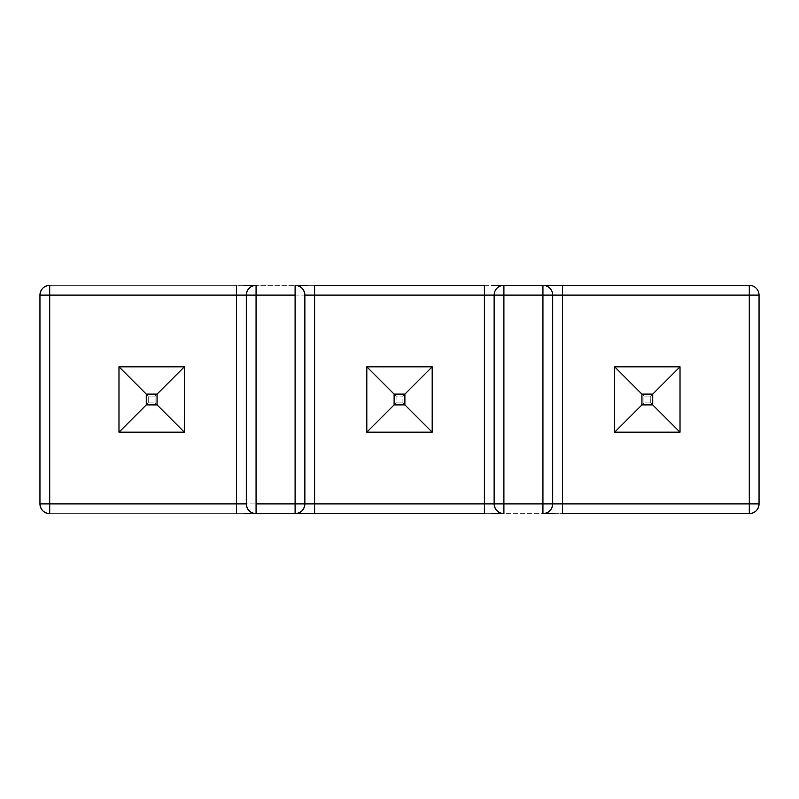 <?xml version="1.0" encoding="UTF-8"?>
<svg xmlns="http://www.w3.org/2000/svg" width="799" height="799" viewBox="0 0 799 799"><rect width="100%" height="100%" fill="white"/><g stroke="black" fill="none" stroke-linecap="round" stroke-linejoin="round"><path stroke-width="0.6" stroke-dasharray="4 3" d="M680.019 432.189L680.019 366.811L614.641 366.811L614.641 432.189L680.019 432.189L680.019 366.811L614.641 366.811L614.641 432.189L680.019 432.189L680.019 366.811L680.019 432.189L614.641 432.189L614.641 366.811L680.019 366.811L614.641 366.811L614.641 432.189L680.019 432.189L680.019 366.811L614.641 366.811L614.641 432.189L680.019 432.189L650.746 402.916L650.746 396.084L643.914 396.084L643.914 402.916L650.746 402.916L643.914 402.916L614.641 432.189L680.019 432.189L680.019 366.811L650.746 396.084L650.746 402.916L680.019 432.189M643.914 402.916L643.914 396.084L614.641 366.811L614.641 432.189L643.914 402.916M680.019 366.811L614.641 366.811L643.914 396.084L650.746 396.084L680.019 366.811M432.189 432.189L432.189 366.811L432.189 432.189L366.811 432.189L366.811 366.811L432.189 366.811L366.811 366.811L366.811 432.189L432.189 432.189L432.189 366.811L366.811 366.811L366.811 432.189L432.189 432.189L402.916 402.916L402.916 396.084L396.084 396.084L396.084 402.916L402.916 402.916L396.084 402.916L366.811 432.189L432.189 432.189L432.189 366.811L402.916 396.084L402.916 402.916L432.189 432.189L432.189 366.811L366.811 366.811L366.811 432.189L396.084 402.916L396.084 396.084L366.811 366.811L396.084 396.084L402.916 396.084L432.189 366.811L366.811 366.811L366.811 432.189L432.189 432.189L432.189 366.811L366.811 366.811L366.811 432.189L432.189 432.189M184.359 432.189L184.359 366.811L118.981 366.811L118.981 432.189L184.359 432.189L184.359 366.811L118.981 366.811L118.981 432.189L184.359 432.189L184.359 366.811L184.359 432.189L118.981 432.189L118.981 366.811L184.359 366.811L118.981 366.811L118.981 432.189L184.359 432.189L184.359 366.811L118.981 366.811L118.981 432.189L184.359 432.189L155.086 402.916L155.086 396.084L148.254 396.084L148.254 402.916L155.086 402.916L148.254 402.916L118.981 432.189L184.359 432.189L184.359 366.811L155.086 396.084L155.086 402.916L184.359 432.189M148.254 402.916L148.254 396.084L118.981 366.811L118.981 432.189L148.254 402.916M184.359 366.811L118.981 366.811L148.254 396.084L155.086 396.084L184.359 366.811M759.05 503.899L759.05 295.101L759.05 503.899C758.471 509.832 755.215 513.078 749.292 513.657A9.758 9.758 0 0 0 759.05 503.899L749.292 503.899L749.292 295.101L562.446 295.101L562.446 503.899L759.05 503.899M254.581 513.657L749.292 513.657L749.292 503.899L749.292 513.657L562.446 513.657L562.446 503.899L749.292 503.899L749.292 295.101L759.05 295.101A9.758 9.758 0 0 0 749.292 285.343L554.975 285.343M544.419 285.343L49.708 285.343A9.758 9.758 0 0 0 39.95 295.101L39.95 503.899A9.758 9.758 0 0 0 49.708 513.657L244.025 513.657M554.975 513.657L544.419 513.657M502.411 513.657L491.854 513.657M307.146 513.657L296.589 513.657M244.025 285.343L254.581 285.343M296.589 285.343L307.146 285.343M491.854 285.343L502.411 285.343M552.688 503.899L552.688 295.101A9.758 9.758 0 0 0 542.93 285.343A9.758 9.758 0 0 1 552.688 295.101L552.688 503.899A9.758 9.758 0 0 1 542.93 513.657A9.758 9.758 0 0 0 552.688 503.899L552.688 295.101A9.758 9.758 0 0 0 542.93 285.343L749.292 285.343C755.215 285.922 758.471 289.168 759.05 295.101L749.292 295.101L749.292 285.343L749.292 295.101L552.688 295.101L552.688 503.899L562.446 503.899L562.446 513.657L542.93 513.657A9.758 9.758 0 0 0 552.688 503.899A9.758 9.758 0 0 1 542.93 513.657A9.758 9.758 0 0 0 552.688 503.899L562.446 503.899L562.446 285.343L562.446 295.101L552.688 295.101A9.758 9.758 0 0 0 542.93 285.343A9.758 9.758 0 0 1 552.688 295.101L503.899 295.101L503.899 503.899L542.93 503.899L542.93 295.101L552.688 295.101C552.109 289.168 548.853 285.922 542.93 285.343L542.93 295.101L542.93 285.343L503.899 285.343A9.758 9.758 0 0 0 494.142 295.101L494.142 503.899A9.758 9.758 0 0 0 503.899 513.657A9.758 9.758 0 0 1 494.142 503.899L552.688 503.899C552.109 509.832 548.853 513.078 542.93 513.657L542.93 503.899L542.93 513.657L503.899 513.657L503.899 503.899L503.899 513.657C497.977 513.078 494.721 509.832 494.142 503.899A9.758 9.758 0 0 0 503.899 513.657A9.758 9.758 0 0 1 494.142 503.899L494.142 295.101L494.142 503.899A9.758 9.758 0 0 0 503.899 513.657L314.616 513.657L314.616 503.899L484.384 503.899L484.384 295.101L314.616 295.101L314.616 503.899L484.384 503.899L484.384 513.657L484.384 503.899L494.142 503.899L494.142 295.101A9.758 9.758 0 0 1 503.899 285.343L503.899 503.899L484.384 503.899L484.384 285.343L503.899 285.343A9.758 9.758 0 0 0 494.142 295.101L503.899 295.101L503.899 285.343A9.758 9.758 0 0 0 494.142 295.101A9.758 9.758 0 0 1 503.899 285.343A9.758 9.758 0 0 0 494.142 295.101L304.858 295.101L304.858 503.899L304.858 295.101A9.758 9.758 0 0 0 295.101 285.343A9.758 9.758 0 0 1 304.858 295.101L304.858 503.899L304.858 295.101L256.07 295.101L256.07 503.899L295.101 503.899L295.101 295.101L256.07 295.101L256.07 513.657A9.758 9.758 0 0 1 246.312 503.899L246.312 295.101L246.312 503.899A9.758 9.758 0 0 0 256.07 513.657L49.708 513.657C43.785 513.078 40.529 509.832 39.95 503.899L236.554 503.899L236.554 295.101L49.708 295.101L49.708 513.657L49.708 503.899L39.95 503.899L39.95 295.101L49.708 295.101L49.708 503.899L236.554 503.899L236.554 513.657L236.554 503.899L246.312 503.899A9.758 9.758 0 0 0 256.07 513.657A9.758 9.758 0 0 1 246.312 503.899L246.312 295.101L246.312 503.899A9.758 9.758 0 0 0 256.07 513.657C250.147 513.078 246.891 509.832 246.312 503.899L256.07 503.899L246.312 503.899L246.312 295.101L246.312 503.899L236.554 503.899L236.554 295.101L39.95 295.101C40.529 289.168 43.785 285.922 49.708 285.343L49.708 295.101L49.708 285.343L236.554 285.343L236.554 295.101L236.554 285.343L256.07 285.343A9.758 9.758 0 0 0 246.312 295.101A9.758 9.758 0 0 1 256.07 285.343L256.06 285.343A9.758 9.758 0 0 0 246.312 295.101L236.554 295.101L246.312 295.101A9.758 9.758 0 0 1 256.07 285.343A9.758 9.758 0 0 0 246.312 295.101L256.07 295.101L246.312 295.101C246.891 289.168 250.147 285.922 256.07 285.343L256.07 295.101L256.07 285.343L295.101 285.343L295.101 295.101L304.858 295.101A9.758 9.758 0 0 0 295.101 285.343C301.023 285.922 304.279 289.168 304.858 295.101L304.858 503.899A9.758 9.758 0 0 1 295.101 513.657A9.758 9.758 0 0 0 304.858 503.899L304.858 295.101A9.758 9.758 0 0 0 295.101 285.343A9.758 9.758 0 0 1 304.858 295.101L314.616 295.101L314.616 285.343L314.616 513.657L256.07 513.657L256.07 503.899L295.101 503.899L295.101 513.657L295.101 503.899L304.858 503.899A9.758 9.758 0 0 1 295.101 513.657A9.758 9.758 0 0 0 304.858 503.899L295.101 503.899L295.101 285.343L484.384 285.343L484.384 295.101L542.93 295.101L542.93 503.899L552.688 503.899M304.858 503.899A9.758 9.758 0 0 1 295.101 513.657A9.758 9.758 0 0 0 304.858 503.899L314.616 503.899L304.858 503.899"/><path stroke-width="1.2" d="M680.019 366.811L680.019 432.189L614.641 432.189L614.641 366.811L680.019 366.811L680.019 432.189L652.723 404.883L652.723 394.117L641.947 394.117L641.947 404.883L652.723 404.883L652.723 394.117L680.019 366.811L652.723 394.117L641.947 394.117L614.641 366.811L680.019 366.811M680.019 432.189L614.641 432.189L641.947 404.883L652.723 404.883L680.019 432.189M641.947 394.117L641.947 404.883L614.641 432.189L614.641 366.811L641.947 394.117M432.189 366.811L432.189 432.189L366.811 432.189L366.811 366.811L432.189 366.811L432.189 432.189L404.883 404.883L404.883 394.117L394.117 394.117L394.117 404.883L404.883 404.883L404.883 394.117L432.189 366.811L404.883 394.117L394.117 394.117L366.811 366.811L432.189 366.811M432.189 432.189L366.811 432.189L394.117 404.883L404.883 404.883L432.189 432.189M394.117 394.117L394.117 404.883L366.811 432.189L366.811 366.811L394.117 394.117M184.359 366.811L184.359 432.189L118.981 432.189L118.981 366.811L184.359 366.811L184.359 432.189L157.053 404.883L157.053 394.117L146.277 394.117L146.277 404.883L157.053 404.883L157.053 394.117L184.359 366.811L157.053 394.117L146.277 394.117L118.981 366.811L184.359 366.811M184.359 432.189L118.981 432.189L146.277 404.883L157.053 404.883L184.359 432.189M146.277 394.117L146.277 404.883L118.981 432.189L118.981 366.811L146.277 394.117M502.411 285.343L542.93 285.343A9.758 9.758 0 0 1 552.688 295.101L542.93 295.101L552.688 295.101L552.688 503.899L552.688 295.101L759.05 295.101L749.292 295.101L749.292 503.899L759.05 503.899A9.758 9.758 0 0 1 749.292 513.657L749.292 503.899L749.292 513.657L562.446 513.657L749.292 513.657C755.215 513.078 758.471 509.832 759.05 503.899L759.05 295.101L759.05 503.899L749.292 503.899L749.292 295.101L562.446 295.101L562.446 503.899L749.292 503.899L542.93 503.899L542.93 295.101L503.899 295.101L503.899 503.899L542.93 503.899L494.142 503.899L494.142 295.101L494.142 503.899L484.384 503.899L484.384 295.101L314.616 295.101L314.616 503.899L484.384 503.899L314.616 503.899L314.616 513.657L307.146 513.657M296.589 513.657L254.581 513.657M244.025 513.657L484.384 513.657L314.616 513.657L314.616 503.899L304.858 503.899A9.758 9.758 0 0 1 295.101 513.657C301.023 513.078 304.279 509.832 304.858 503.899L295.101 503.899L295.101 295.101L256.07 295.101L256.07 503.899L295.101 503.899L295.101 513.657L295.101 503.899L304.858 503.899L304.858 295.101L304.858 503.899L314.616 503.899L314.616 295.101L494.142 295.101A9.758 9.758 0 0 1 503.899 285.343L491.854 285.343M544.419 513.657L554.975 513.657M491.854 513.657L502.411 513.657M254.581 285.343L244.025 285.343M307.146 285.343L296.589 285.343M314.616 285.343L484.384 285.343L314.616 285.343L314.616 295.101L314.616 285.343M554.975 285.343L562.446 285.343L562.446 295.101L552.688 295.101A9.758 9.758 0 0 0 542.93 285.343L503.899 285.343L503.899 295.101L503.899 285.343A9.758 9.758 0 0 0 494.142 295.101L503.899 295.101L484.384 295.101L484.384 285.343L484.384 513.657L484.384 503.899L503.899 503.899L503.899 513.657A9.758 9.758 0 0 1 494.142 503.899C494.721 509.832 497.977 513.078 503.899 513.657L503.899 295.101L542.93 295.101L542.93 285.343L544.419 285.343M562.446 285.343L749.292 285.343L542.93 285.343L542.93 513.657L542.93 503.899L552.688 503.899A9.758 9.758 0 0 1 542.93 513.657C548.853 513.078 552.109 509.832 552.688 503.899L562.446 503.899L562.446 513.657L562.446 285.343M39.95 503.899L39.95 295.101L39.95 503.899C40.529 509.832 43.785 513.078 49.708 513.657L49.708 503.899L236.554 503.899L236.554 295.101L49.708 295.101L49.708 513.657A9.758 9.758 0 0 1 39.95 503.899L49.708 503.899L39.95 503.899M246.312 503.899L246.312 295.101L246.312 503.899C246.891 509.832 250.147 513.078 256.07 513.657L256.07 503.899L256.07 513.657A9.758 9.758 0 0 1 246.312 503.899L236.554 503.899L236.554 513.657L236.554 295.101L295.101 295.101L295.101 503.899L256.07 503.899L256.07 295.101L246.312 295.101A9.758 9.758 0 0 1 256.07 285.343L256.07 295.101L256.07 285.343C250.147 285.922 246.891 289.168 246.312 295.101L236.554 295.101L236.554 285.343L236.554 295.101L39.95 295.101L49.708 295.101L49.708 285.343L49.708 503.899L246.312 503.899M304.858 295.101L314.616 295.101L304.858 295.101C304.279 289.168 301.023 285.922 295.101 285.343A9.758 9.758 0 0 1 304.858 295.101M295.101 285.343L295.101 295.101L295.101 285.343M749.292 295.101L749.292 285.343L749.292 295.101M759.05 295.101A9.758 9.758 0 0 0 749.292 285.343A9.758 9.758 0 0 1 759.05 295.101M49.708 285.343C43.785 285.922 40.529 289.168 39.95 295.101A9.758 9.758 0 0 1 49.708 285.343"/></g></svg>

